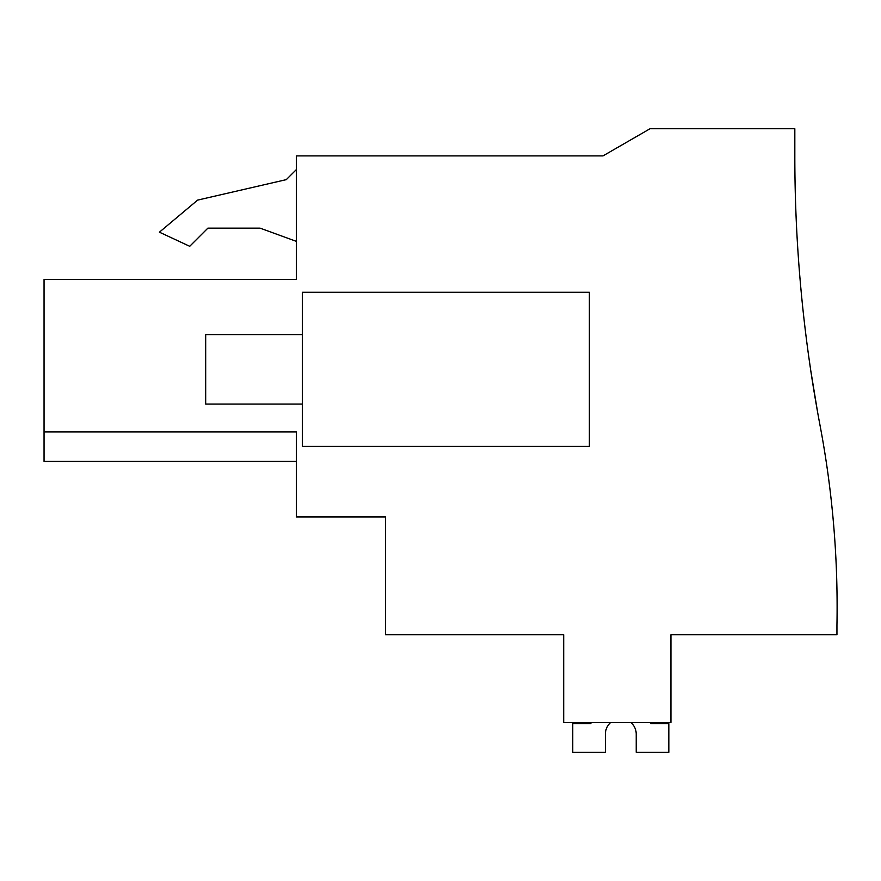 <?xml version="1.0" encoding="UTF-8"?>
<svg xmlns="http://www.w3.org/2000/svg" width="881" height="881" viewBox="0 0 881 881"><rect width="100%" height="100%" fill="white"/><g stroke="black" fill="none" stroke-linecap="round" stroke-linejoin="round"><path stroke-width="1.32" d="M44.05 431.954L44.05 279.508L296.324 279.508L296.324 155.904L602.978 155.904L650.068 128.714L794.827 128.714L794.827 156.124A1450.181 1450.181 0 0 0 820.101 425.732A975.663 975.663 0 0 1 836.95 625.125L836.95 634.772L670.948 634.772L670.948 722.387L563.697 722.387L563.697 634.772L385.449 634.772L385.449 516.938L296.324 516.938L296.324 431.954L44.05 431.954L44.05 461.402L296.324 461.402M817.579 412.055L810.817 370.89L817.579 412.055M810.751 370.516L808.725 356.486L810.751 370.483M296.324 241.35L260.071 228.146L207.894 228.146L189.723 246.306L159.417 232.177L197.63 200.108L286.303 179.636L296.324 169.626M302.359 446.37L302.359 292.283L589.378 292.283L589.378 446.37L302.359 446.37M296.324 279.508L255.534 279.508M260.071 228.146L207.894 228.146M636.225 734.159A15.429 15.429 0 0 0 630.774 722.387A15.429 15.429 0 0 1 636.225 734.159A15.429 15.429 0 0 0 630.774 722.387A15.429 15.429 0 0 1 636.225 734.159A15.429 15.429 0 0 0 630.774 722.387A15.429 15.429 0 0 1 636.225 734.159A15.429 15.429 0 0 0 630.774 722.387A15.429 15.429 0 0 1 636.225 734.159A15.429 15.429 0 0 0 630.774 722.387A15.429 15.429 0 0 1 636.225 734.159L636.225 752.286L668.833 752.286L668.833 723.587L650.707 723.587L650.707 722.387M605.368 734.159A15.429 15.429 0 0 1 610.83 722.387A15.429 15.429 0 0 0 605.368 734.159A15.429 15.429 0 0 1 610.83 722.387A15.429 15.429 0 0 0 605.368 734.159A15.429 15.429 0 0 1 610.83 722.387A15.429 15.429 0 0 0 605.368 734.159A15.429 15.429 0 0 1 610.83 722.387A15.429 15.429 0 0 0 605.368 734.159A15.429 15.429 0 0 1 610.83 722.387A15.429 15.429 0 0 0 605.368 734.159L605.368 752.286L572.76 752.286L572.76 723.587L590.887 723.587L590.887 722.387M302.359 404.071L205.68 404.071L205.68 334.582L302.359 334.582"/></g></svg>
